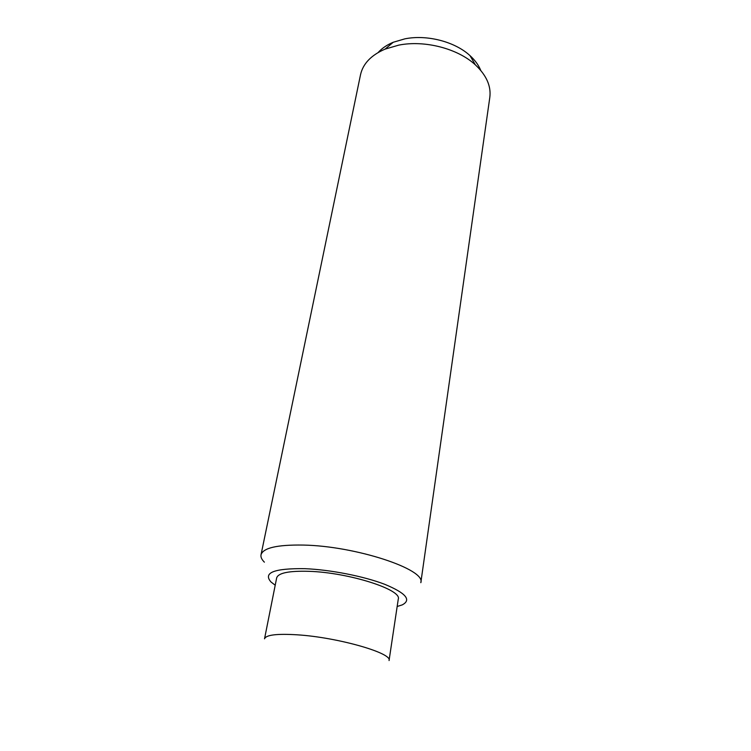 <?xml version="1.0" encoding="UTF-8"?>
<svg xmlns="http://www.w3.org/2000/svg" width="751" height="751" viewBox="0 0 751 751"><rect width="100%" height="100%" fill="white"/><g stroke="black" fill="none" stroke-linecap="round" stroke-linejoin="round"><path stroke-width="1.13" d="M398.274 599.11C402.189 589.676 348.708 572.506 309.018 571.323C289.022 570.751 278.236 572.938 276.668 577.894L264.53 638.819C265.901 634.914 276.772 633.572 297.152 634.811C337.621 637.308 392.745 653.163 389.056 660.551L398.274 599.11M261.019 554.792L360.518 74.743C362.977 63.685 371.182 55.133 385.132 49.097L398.762 45.126C424.625 39.925 457.828 48.562 475.345 64.839C486.423 75.25 491.248 86.074 489.821 97.311L420.823 582.682C426.277 569.483 355.636 545.958 303.151 545.066C277.128 544.672 263.085 547.911 261.019 554.792C260.588 557.064 261.705 559.523 264.38 562.161M378.166 52.504C381.93 48.299 386.953 44.882 393.242 42.263L404.883 38.845C426.925 34.368 455.04 41.69 470.032 55.658C475.064 60.258 478.631 65.177 480.743 70.406M275.213 585.207L271.017 582.006C262.822 572.713 274.096 568.272 304.859 568.676C330.271 569.69 363.775 576.261 384.7 584.297C405.915 593.083 411.745 599.955 402.198 604.902L397.166 606.489M470.032 55.658L475.345 64.839M393.242 42.263L385.132 49.097"/></g></svg>
